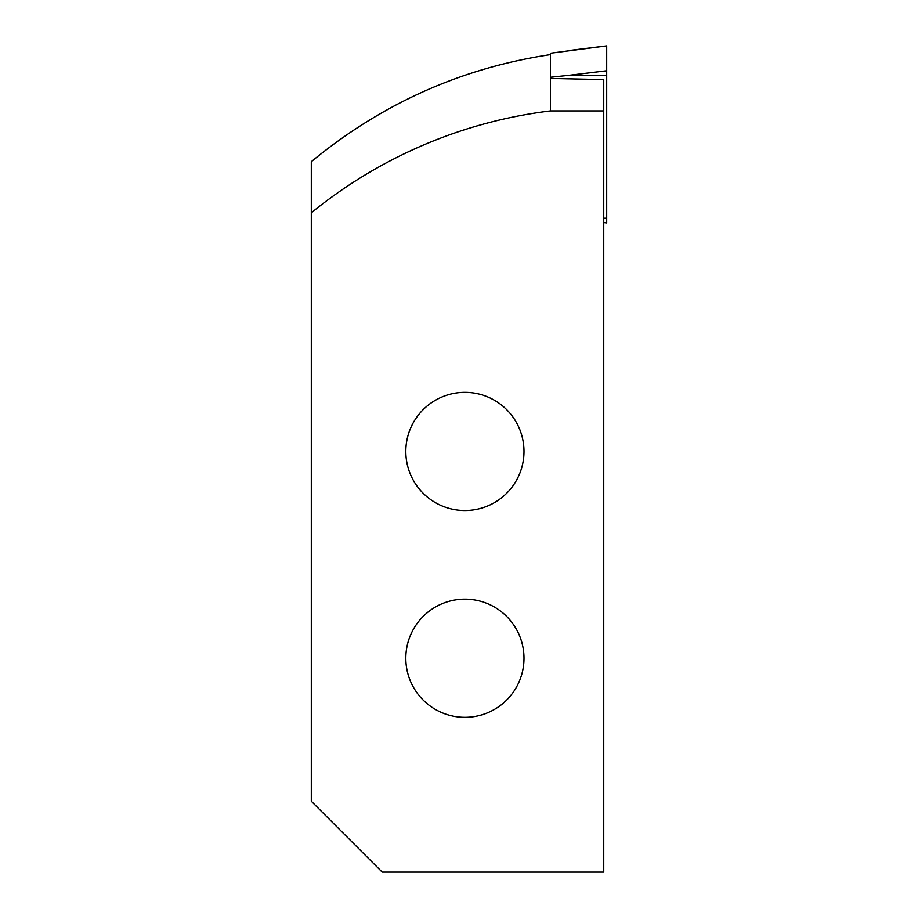 <?xml version="1.0" encoding="UTF-8"?>
<svg xmlns="http://www.w3.org/2000/svg" width="918" height="918" viewBox="0 0 918 918"><rect width="100%" height="100%" fill="white"/><g stroke="black" fill="none" stroke-linecap="round" stroke-linejoin="round"><path stroke-width="1.38" d="M550.456 54.632C461.433 68.001 381.716 103.677 311.305 161.683L311.305 801.207L382.198 872.1L603.746 872.1L603.746 110.917L550.456 110.917A479.919 472.632 -90 0 0 311.305 212.792M464.91 510.534A59.073 59.073 0 0 1 413.743 421.913A59.073 59.073 0 0 1 516.077 421.913A59.073 59.073 0 0 1 464.91 510.534M464.91 717.314A59.073 59.073 0 0 1 413.743 628.692A59.073 59.073 0 0 1 516.077 628.692A59.073 59.073 0 0 1 464.91 717.314M550.456 110.917L550.456 78.443L603.746 79.602L603.746 110.917M606.695 75.414L568.208 75.414L550.456 77.25L550.456 53.221L606.695 45.9L606.695 222.925L603.746 222.558M603.746 222.489L606.695 222.856M603.746 218.197L606.695 218.197M568.208 75.414L606.695 70.766M568.208 50.628L606.695 45.9"/></g></svg>
